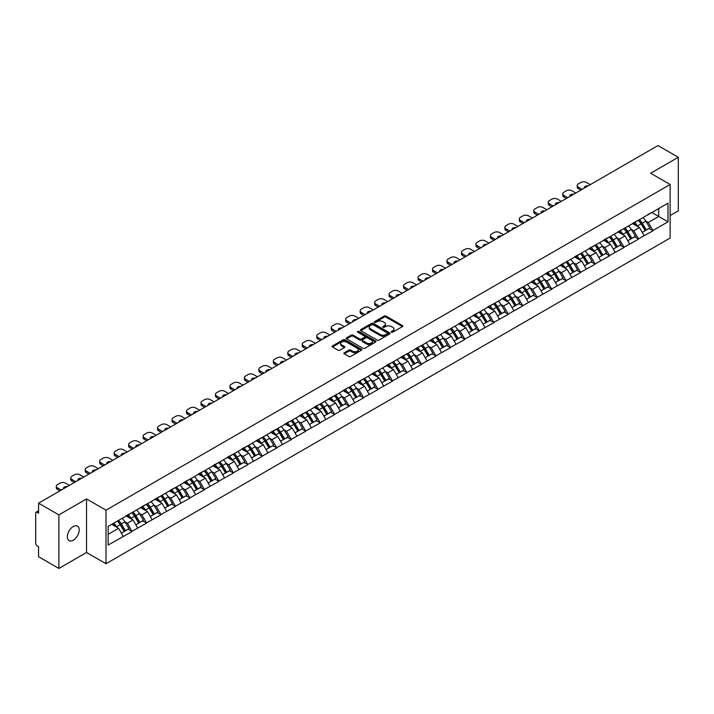 <?xml version="1.0" encoding="UTF-8"?>
<svg xmlns="http://www.w3.org/2000/svg" width="714" height="714" viewBox="0 0 714 714"><rect width="100%" height="100%" fill="white"/><g stroke="black" fill="none" stroke-linecap="round" stroke-linejoin="round"><path stroke-width="1.07" d="M391.486 332.171A0.901 0.518 0 0 0 392.762 332.171L402.428 326.584A1.285 0.741 0 0 0 402.812 326.057A1.285 0.741 0 0 0 402.428 325.53L386.042 316.07A1.285 0.741 0 0 0 384.221 316.07L374.547 321.657A0.901 0.518 0 0 0 375.823 322.389L377.072 321.666A4.123 2.383 0 0 1 382.9 321.666L384.266 322.46A4.123 2.383 0 0 1 385.48 324.138A4.123 2.383 0 0 1 384.266 325.816L383.016 326.539A0.901 0.518 0 0 0 384.293 327.28L385.542 326.557A4.123 2.383 0 0 1 391.37 326.557L392.736 327.342A4.123 2.383 0 0 1 393.941 329.029A4.123 2.383 0 0 1 392.736 330.707L391.486 331.43A0.901 0.518 0 0 0 391.486 332.171L391.486 331.43M73.265 526.513A8.398 4.846 -60 0 1 77.46 526.102A8.398 4.846 -60 0 1 78.754 532.831A8.398 4.846 -60 0 1 73.265 540.221A8.398 4.846 -60 0 1 69.071 540.641A8.398 4.846 -60 0 1 67.785 533.911A8.398 4.846 -60 0 1 73.265 526.513M344.255 352.761A1.285 0.741 0 0 0 343.88 353.287A1.285 0.741 0 0 0 344.255 353.814L348.851 356.464A1.285 0.741 0 0 0 350.672 356.464L361.418 350.262A1.285 0.741 0 0 0 361.793 349.735A1.285 0.741 0 0 0 361.418 349.208L345.032 339.748A1.285 0.741 0 0 0 343.211 339.748L332.465 345.951A1.285 0.741 0 0 0 332.09 346.477A1.285 0.741 0 0 0 332.465 347.004L338.017 350.208A1.285 0.741 0 0 0 339.837 350.208L344.434 347.557A1.285 0.741 0 0 0 344.817 347.031A1.285 0.741 0 0 0 344.434 346.504L341.685 344.916A3.445 1.99 0 0 1 340.676 343.505A3.445 1.99 0 0 1 342.8 341.667A3.445 1.99 0 0 1 346.558 342.104L357.339 348.334A3.445 1.99 0 0 1 358.348 349.735A3.445 1.99 0 0 1 356.224 351.574A3.445 1.99 0 0 1 352.475 351.145L350.672 350.101A1.285 0.741 0 0 0 348.851 350.101L344.255 352.761L344.255 353.814M86.528 498.934L58.887 514.892L38.574 503.165L657.987 145.549L678.3 157.285L650.659 173.243L670.134 184.489L106.011 510.18L86.528 498.934L86.528 552.484L106.011 563.73L106.011 510.18M377.171 340.114A1.285 0.741 0 0 0 378.991 340.114L389.728 333.911A1.285 0.741 0 0 0 390.112 333.393A1.285 0.741 0 0 0 389.728 332.867L373.342 323.406A1.285 0.741 0 0 0 371.521 323.406L360.775 329.609A1.285 0.741 0 0 0 360.4 330.127A1.285 0.741 0 0 0 360.775 330.653L377.171 340.114M358 332.358A0.901 0.518 0 0 1 358.91 332.492L375.555 342.095L364.827 348.289A1.285 0.741 0 0 1 363.007 348.289L346.62 338.829L346.62 337.776A1.285 0.741 0 0 0 346.245 338.302A1.285 0.741 0 0 0 346.62 338.829M346.62 337.776L351.217 335.125A1.285 0.741 0 0 1 353.037 335.125L359.686 338.963A1.285 0.741 0 0 0 361.507 338.963L364.559 337.204A1.285 0.741 0 0 0 364.934 336.678A1.285 0.741 0 0 0 364.559 336.151L357.643 332.153A0.901 0.518 0 0 1 358.91 331.421L375.573 341.033A1.285 0.741 0 0 1 375.948 341.56A1.285 0.741 0 0 1 375.573 342.086L375.573 341.033M106.011 563.73L670.134 238.039L670.134 184.489M117.391 521.068A8.791 5.078 -120 0 1 120.398 524.585L124.495 531.35L128.065 529.288L132.028 531.573L127.387 523.219L124.816 521.738M132.028 531.573L108.144 545.041L108.144 526.405L668.001 203.178L668.001 221.813L652.935 230.515L648.294 222.482L645.724 221.001M638.298 220.331A8.791 5.078 -120 0 1 641.306 223.848L645.402 230.604L648.972 228.542L652.935 230.515M652.935 230.836L638.459 238.869L633.827 230.836L631.256 229.355M623.822 228.685A8.791 5.078 -120 0 1 626.83 232.202L630.926 238.958L634.496 236.896L638.459 238.869M638.459 239.19L623.991 247.222L619.35 239.19L616.789 237.708M609.354 237.039A8.791 5.078 -120 0 1 612.362 240.556L616.459 247.312L620.029 245.25L623.991 247.222M623.991 247.544L609.524 255.576L604.883 247.544L602.313 246.062M594.887 245.393A8.791 5.078 -120 0 1 597.895 248.909L601.991 255.674L605.561 253.604L609.524 255.576M609.524 255.898L595.057 263.93L590.416 255.898L587.845 254.416M580.42 253.747A8.791 5.078 -120 0 1 583.427 257.263L587.524 264.028L591.094 261.967L595.057 263.93M595.057 264.251L580.58 272.284L575.948 264.251L573.378 262.77M565.943 262.1A8.791 5.078 -120 0 1 568.951 265.617L573.047 272.382L576.617 270.32L580.58 272.284M580.58 272.605L566.113 280.638L561.481 272.605L558.91 271.124M551.476 270.454A8.791 5.078 -120 0 1 554.483 273.971L558.58 280.736L562.15 278.674L566.113 280.638M566.113 280.959L551.645 288.991L547.004 280.959L544.434 279.477M537.008 278.808A8.791 5.078 -120 0 1 540.016 282.325L544.113 289.09L547.683 287.028L551.645 288.991M551.645 289.313L537.178 297.345L532.537 289.313L529.966 287.831M522.541 287.162A8.791 5.078 -120 0 1 525.549 290.678L529.645 297.443L533.215 295.382L537.178 297.345M537.178 297.667L522.702 305.699L518.069 297.667L515.499 296.185M508.065 295.516A8.791 5.078 -120 0 1 511.072 299.032L515.169 305.797L518.739 303.736L522.702 305.699M522.702 306.02L508.234 314.053L503.602 306.02L501.032 304.539M493.597 303.869A8.791 5.078 -120 0 1 496.605 307.386L500.701 314.151L504.271 312.089L508.234 314.053M508.234 314.374L493.767 322.407L489.126 314.374L486.555 312.893M479.13 312.223A8.791 5.078 -120 0 1 482.137 315.74L486.234 322.505L489.804 320.443L493.767 322.407M493.767 322.728L479.299 330.76L474.658 322.728L472.088 321.246M464.662 320.577A8.791 5.078 -120 0 1 467.67 324.094L471.767 330.859L475.337 328.797L479.299 330.76M479.299 331.082L464.823 339.114L460.191 331.082L457.62 329.6M450.186 328.931A8.791 5.078 -120 0 1 453.194 332.447L457.29 339.212L460.86 337.151L464.823 339.114M464.823 339.436L450.356 347.468L445.723 339.436L443.153 337.954M435.718 337.285A8.791 5.078 -120 0 1 438.726 340.801L442.823 347.566L446.393 345.505L450.356 347.468M450.356 347.789L435.888 355.822L431.247 347.789L428.677 346.308M421.251 345.638A8.791 5.078 -120 0 1 424.259 349.155L428.355 355.92L431.925 353.858L435.888 355.822M435.888 356.143L421.421 364.176L416.78 356.143L414.209 354.662M406.784 353.992A8.791 5.078 -120 0 1 409.791 357.509L413.888 364.274L417.458 362.212L421.421 364.176M421.421 364.497L406.944 372.529L402.312 364.497L399.742 363.015M392.307 362.346A8.791 5.078 -120 0 1 395.315 365.863L399.412 372.628L402.991 370.566L406.944 372.529M406.944 372.851L392.477 380.883L387.845 372.851L385.274 371.369M377.84 370.7A8.791 5.078 -120 0 1 380.848 374.216L384.944 380.981L388.514 378.92L392.477 380.883M392.477 381.205L378.009 389.237L373.368 381.205L370.798 379.723M363.372 379.054A8.791 5.078 -120 0 1 366.38 382.57L370.477 389.335L374.047 387.274L378.009 389.237M378.009 389.558L363.542 397.591L358.901 389.558L356.331 388.077M348.905 387.407A8.791 5.078 -120 0 1 351.913 390.924L356.009 397.689L359.579 395.627L363.542 397.591M363.542 397.912L349.066 405.945L344.434 397.912L341.863 396.431M334.429 395.761A8.791 5.078 -120 0 1 337.436 399.278L341.533 406.043L345.112 403.981L349.066 405.945M349.066 406.266L334.598 414.298L329.966 406.266L327.396 404.784M319.961 404.115A8.791 5.078 -120 0 1 322.969 407.632L327.066 414.397L330.636 412.335L334.598 414.298M334.598 414.62L320.131 422.652L315.49 414.62L312.919 413.138M305.494 412.469A8.791 5.078 -120 0 1 308.502 415.985L312.598 422.75L316.168 420.689L320.131 422.652M320.131 422.974L305.663 431.006L301.022 422.974L298.452 421.492M291.026 420.823A8.791 5.078 -120 0 1 294.034 424.339L298.131 431.104L301.701 429.043L305.663 431.006M305.663 431.327L291.187 439.36L286.555 431.327L283.985 429.846M276.55 429.176A8.791 5.078 -120 0 1 279.558 432.693L283.654 439.458L287.233 437.396L291.187 439.36M291.187 439.681L276.72 447.714L272.088 439.681L269.517 438.2M262.083 437.53A8.791 5.078 -120 0 1 265.09 441.047L269.187 447.812L272.757 445.75L276.72 447.714M276.72 448.035L262.252 456.067L257.611 448.035L255.041 446.553M247.615 445.884A8.791 5.078 -120 0 1 250.623 449.401L254.719 456.166L258.289 454.104L262.252 456.067M262.252 456.389L247.785 464.421L243.144 456.389L240.573 454.907M233.148 454.238A8.791 5.078 -120 0 1 236.156 457.754L240.252 464.519L243.822 462.458L247.785 464.421M247.785 464.743L233.308 472.775L228.676 464.743L226.106 463.261M218.671 462.592A8.791 5.078 -120 0 1 221.679 466.108L225.776 472.873L229.355 470.812L233.308 472.775M233.308 473.096L218.841 481.129L214.209 473.096L211.639 471.615M204.204 470.945A8.791 5.078 -120 0 1 207.212 474.462L211.308 481.227L214.878 479.165L218.841 481.129M218.841 481.45L204.374 489.483L199.733 481.45L197.162 479.969M189.737 479.299A8.791 5.078 -120 0 1 192.744 482.816L196.841 489.581L200.411 487.519L204.374 489.483M204.374 489.804L189.906 497.836L185.265 489.804L182.695 488.322M175.269 487.653A8.791 5.078 -120 0 1 178.277 491.17L182.373 497.935L185.943 495.873L189.906 497.836M189.906 498.158L175.43 506.19L170.798 498.158L168.227 496.676M160.793 496.007A8.791 5.078 -120 0 1 163.801 499.523L167.897 506.288L171.476 504.227L175.43 506.19M175.43 506.512L160.962 514.544L156.33 506.512L153.76 505.03M146.325 504.361A8.791 5.078 -120 0 1 149.333 507.877L153.43 514.642L157 512.581L160.962 514.544M160.962 514.865L146.495 522.898L141.854 514.865L139.284 513.384M131.858 512.714A8.791 5.078 -120 0 1 134.866 516.231L138.962 522.996L142.532 520.934L146.495 522.898M146.495 523.219L132.028 531.252M127.11 515.133L132.028 512.616M127.387 523.219L133.045 519.953L125.905 515.829M137.686 527.985L133.045 519.953M141.577 506.779L146.495 504.262M141.854 514.865L147.512 511.599L140.372 507.476M152.153 519.631L147.512 511.599M156.045 498.426L160.962 495.909M156.33 506.512L161.989 503.245L154.84 499.122M166.621 511.278L161.989 503.245M170.521 490.072L175.43 487.555M170.798 498.158L176.456 494.891L169.316 490.768M181.088 502.924L176.456 494.891M184.988 481.718L189.906 479.201M185.265 489.804L190.924 486.537L183.784 482.414M195.565 494.57L190.924 486.537M199.456 473.364L204.374 470.847M199.733 481.45L205.391 478.184L198.251 474.06M210.032 486.216L205.391 478.184M213.923 465.01L218.841 462.494M214.209 473.096L219.867 469.83L212.718 465.706M224.499 477.862L219.867 469.83M228.4 456.657L233.308 454.14M228.676 464.743L234.335 461.476L227.195 457.353M238.967 469.509L234.335 461.476M242.867 448.303L247.785 445.786M243.144 456.389L248.802 453.122L241.662 448.999M253.443 461.155L248.802 453.122M257.335 439.949L262.252 437.432M257.611 448.035L263.27 444.768L256.13 440.645M267.911 452.801L263.27 444.768M271.802 431.595L276.72 429.078M272.088 439.681L277.746 436.415L270.597 432.291M282.378 444.447L277.746 436.415M286.278 423.241L291.187 420.724M286.555 431.327L292.213 428.061L285.073 423.938M296.846 436.093L292.213 428.061M300.746 414.888L305.663 412.371M301.022 422.974L306.681 419.707L299.541 415.584M311.322 427.74L306.681 419.707M315.213 406.534L320.131 404.017M315.49 414.62L321.148 411.353L314.008 407.23M325.789 419.386L321.148 411.353M329.681 398.18L334.598 395.663M329.966 406.266L335.625 402.999L328.476 398.876M340.257 411.032L335.625 402.999M344.157 389.826L349.066 387.309M344.434 397.912L350.092 394.646L342.952 390.522M354.724 402.678L350.092 394.646M358.624 381.472L363.542 378.956M358.901 389.558L364.559 386.292L357.419 382.168M369.2 394.324L364.559 386.292M373.092 373.119L378.009 370.602M373.368 381.205L379.027 377.938L371.887 373.815M383.668 385.971L379.027 377.938M387.559 364.765L392.477 362.248M387.845 372.851L393.494 369.584L386.354 365.461M398.135 377.617L393.494 369.584M402.036 356.411L406.944 353.894M402.312 364.497L407.971 361.23L400.822 357.107M412.603 369.263L407.971 361.23M416.503 348.057L421.421 345.54M416.78 356.143L422.438 352.877L415.298 348.753M427.079 360.909L422.438 352.877M430.97 339.703L435.888 337.186M431.247 347.789L436.906 344.523L429.766 340.399M441.547 352.555L436.906 344.523M445.438 331.35L450.356 328.833M445.723 339.436L451.373 336.169L444.233 332.046M456.014 344.202L451.373 336.169M459.914 322.996L464.823 320.479M460.191 331.082L465.849 327.815L458.7 323.692M470.481 335.848L465.849 327.815M474.382 314.642L479.299 312.125M474.658 322.728L480.317 319.461L473.177 315.338M484.958 327.494L480.317 319.461M488.849 306.288L493.767 303.771M489.126 314.374L494.784 311.108L487.644 306.984M499.425 319.14L494.784 311.108M503.316 297.934L508.234 295.417M503.602 306.02L509.252 302.754L502.112 298.63M513.893 310.786L509.252 302.754M517.793 289.581L522.702 287.064M518.069 297.667L523.728 294.4L516.579 290.277M528.36 302.433L523.728 294.4M532.26 281.227L537.178 278.71M532.537 289.313L538.195 286.046L531.055 281.923M542.836 294.079L538.195 286.046M546.728 272.873L551.645 270.356M547.004 280.959L552.663 277.692L545.523 273.569M557.304 285.725L552.663 277.692M561.195 264.519L566.113 262.002M561.481 272.605L567.13 269.339L559.99 265.215M571.771 277.371L567.13 269.339M575.671 256.165L580.58 253.648M575.948 264.251L581.607 260.985L574.458 256.861M586.239 269.017L581.607 260.985M590.139 247.812L595.057 245.295M590.416 255.898L596.074 252.631L588.934 248.508M600.715 260.664L596.074 252.631M604.606 239.458L609.524 236.941M604.883 247.544L610.541 244.277L603.401 240.154M615.182 252.31L610.541 244.277M619.074 231.104L623.991 228.587M619.35 239.19L625.009 235.923L617.869 231.8M629.65 243.956L625.009 235.923M633.55 222.75L638.459 220.233M633.827 230.836L639.485 227.57L632.336 223.446M644.117 235.602L639.485 227.57M648.017 214.396L652.935 211.88M648.294 222.482L658.727 216.458L658.727 208.533L668.001 203.178M651.864 212.495L668.001 221.813M670.134 215.548L678.3 210.835L678.3 157.285M58.887 514.892L58.887 568.451L38.574 556.715L38.574 546.701L37.092 545.844A1.964 1.133 -120 0 1 35.7 543.434L35.7 513.125A1.964 1.133 -120 0 1 36.111 512.224A1.964 1.133 -120 0 1 37.092 512.322L38.574 513.179L38.574 503.165M58.887 568.451L86.528 552.484M108.144 534.331L118.578 528.306L111.714 524.344M123.21 536.339L118.578 528.306M641.101 224L641.556 224.267M626.633 232.353L627.088 232.621M612.157 240.707L612.621 240.975M597.689 249.061L598.154 249.329M583.222 257.415L583.677 257.683M568.755 265.769L569.21 266.036M554.278 274.122L554.742 274.39M539.811 282.476L540.275 282.744M525.343 290.83L525.799 291.098M510.876 299.184L511.331 299.452M496.4 307.538L496.864 307.805M481.932 315.9L482.396 316.159M467.465 324.254L467.92 324.513M452.997 332.608L453.452 332.867M438.521 340.962L438.985 341.221M424.054 349.316L424.518 349.574M409.586 357.669L410.041 357.928M395.119 366.023L395.574 366.282M380.642 374.377L381.106 374.636M366.175 382.731L366.639 382.99M351.707 391.085L352.163 391.343M337.24 399.438L337.695 399.697M322.764 407.792L323.228 408.051M308.296 416.146L308.76 416.405M293.829 424.5L294.284 424.759M279.361 432.854L279.817 433.112M264.885 441.207L265.349 441.475M250.418 449.561L250.882 449.829M235.95 457.915L236.405 458.183M221.483 466.269L221.938 466.537M207.006 474.623L207.471 474.89M192.539 482.976L193.003 483.244M178.072 491.33L178.527 491.598M163.604 499.684L164.059 499.952M149.128 508.038L149.592 508.306M134.66 516.392L135.125 516.659M120.193 524.745L120.648 525.013M391.843 332.296L392.736 331.778A4.123 2.383 0 0 0 393.941 330.1L393.941 329.029M385.48 324.138L385.48 325.209A4.123 2.383 0 0 1 384.266 326.887L383.373 327.405M402.419 326.593L386.042 317.141A1.285 0.741 0 0 0 384.221 317.141L374.912 322.514M389.728 332.867L389.728 333.911L373.342 324.477A1.285 0.741 0 0 0 371.521 324.477L360.793 330.662L360.775 329.609M387.452 333.759A0.901 0.518 0 0 0 387.452 333.019L373.074 324.718A0.901 0.518 0 0 0 371.798 324.718L370.477 325.477A4.123 2.383 0 0 0 369.272 327.164A4.123 2.383 0 0 0 370.477 328.842L380.312 334.518A4.123 2.383 0 0 0 386.131 334.518L387.452 333.759L387.452 334.83A0.901 0.518 0 0 0 387.72 334.464L387.72 333.393M369.272 327.164L369.272 328.235A4.123 2.383 0 0 0 370.477 329.913L370.477 328.842M387.452 334.83L386.131 335.589A4.123 2.383 0 0 1 380.312 335.589L370.477 329.913M346.638 338.838L351.217 336.196L351.217 335.125M364.934 336.678L364.934 337.749A1.285 0.741 0 0 1 364.559 338.275L361.507 340.034A1.285 0.741 0 0 1 359.686 340.034L353.037 336.196A1.285 0.741 0 0 0 351.217 336.196M366.585 342.943A3.445 1.99 0 0 0 370.334 343.372A3.445 1.99 0 0 0 372.467 341.533A3.445 1.99 0 0 0 371.458 340.132L367.656 337.936A1.285 0.741 0 0 0 365.836 337.936L362.783 339.694A1.285 0.741 0 0 0 362.409 340.221A1.285 0.741 0 0 0 362.783 340.748L366.585 342.943L366.585 344.014A3.445 1.99 0 0 0 370.334 344.443A3.445 1.99 0 0 0 372.467 342.604L372.467 341.533M362.409 340.221L362.409 341.292A1.285 0.741 0 0 0 362.783 341.819L362.783 340.748M366.585 344.014L362.783 341.819M358.348 349.735L358.348 350.806A3.445 1.99 0 0 1 356.224 352.645A3.445 1.99 0 0 1 352.475 352.216L350.672 351.172A1.285 0.741 0 0 0 348.851 351.172L344.273 353.823M340.676 343.505L340.676 344.576A3.445 1.99 0 0 0 341.685 345.987L341.685 344.916M344.416 347.566L341.685 345.987M361.418 349.208L361.418 350.262L345.032 340.819A1.285 0.741 0 0 0 343.211 340.819L332.483 347.013M590.273 184.649L586.426 182.427A3.936 2.276 0 0 0 580.866 182.427L578.358 183.873A3.936 2.276 0 0 0 577.207 185.479A3.936 2.276 0 0 0 578.358 187.086L578.358 188.692L580.812 190.111M578.358 188.692A3.936 2.276 180 0 1 577.207 187.086L577.207 185.479M578.358 187.086L582.205 189.308M584.364 188.059A3.079 1.776 180 0 1 584.275 187.621A3.079 1.776 180 0 1 588.113 185.89M643.002 217.609A10.755 6.212 60 0 1 645.822 221.153L642.252 223.214A10.755 6.212 -120 0 0 639.432 219.671M642.252 223.214L646.349 229.979L649.918 227.918L645.822 221.153M645.402 230.604L646.349 229.979M648.972 228.542L649.918 227.918M633.282 222.902A8.791 5.078 60 0 1 635.71 225.383M634.657 222.429A10.755 6.212 60 0 1 637.477 225.972L637.879 226.641M642.279 232.407L645.144 230.676L641.047 223.91A10.755 6.212 -120 0 0 638.227 220.367M645.144 230.676L642.243 232.345M575.805 193.003L571.959 190.781A3.936 2.276 0 0 0 566.389 190.781L563.89 192.227A3.936 2.276 0 0 0 562.739 193.833A3.936 2.276 0 0 0 563.89 195.44L563.89 197.046L566.345 198.465M563.89 197.046A3.936 2.276 180 0 1 562.739 195.44L562.739 193.833M563.89 195.44L567.737 197.662M569.897 196.412A3.079 1.776 180 0 1 569.799 195.975A3.079 1.776 180 0 1 573.645 194.244M628.534 225.963A10.755 6.212 60 0 1 631.354 229.506L627.784 231.568A10.755 6.212 -120 0 0 624.964 228.025M627.784 231.568L631.872 238.333L635.451 236.272L631.354 229.506M630.926 238.958L631.872 238.333M634.496 236.896L635.451 236.272M618.815 231.256A8.791 5.078 60 0 1 621.234 233.737M620.189 230.783A10.755 6.212 60 0 1 623.001 234.326L623.411 234.995M627.811 240.761L630.667 239.029L626.571 232.264A10.755 6.212 -120 0 0 623.759 228.721M630.667 239.029L627.776 240.698M561.338 201.357L557.491 199.135A3.936 2.276 0 0 0 551.922 199.135L549.414 200.58A3.936 2.276 0 0 0 548.263 202.187A3.936 2.276 0 0 0 549.414 203.793L549.414 205.4L551.877 206.819M549.414 205.4A3.936 2.276 180 0 1 548.263 203.793L548.263 202.187M549.414 203.793L553.27 206.016M555.43 204.766A3.079 1.776 180 0 1 555.331 204.329A3.079 1.776 180 0 1 559.178 202.597M614.067 234.317A10.755 6.212 60 0 1 616.878 237.86L613.308 239.922A10.755 6.212 -120 0 0 610.488 236.379M613.308 239.922L617.405 246.687L620.975 244.625L616.878 237.86M616.459 247.312L617.405 246.687M620.029 245.25L620.975 244.625M604.339 239.609A8.791 5.078 60 0 1 606.766 242.091M605.713 239.136A10.755 6.212 60 0 1 608.533 242.68L608.935 243.349M613.335 249.115L616.2 247.383L612.103 240.618A10.755 6.212 -120 0 0 609.283 237.075M616.2 247.383L613.299 249.052M546.87 209.711L543.015 207.488A3.936 2.276 0 0 0 537.455 207.488L534.947 208.934A3.936 2.276 0 0 0 533.795 210.541A3.936 2.276 0 0 0 534.947 212.147L534.947 213.754L537.41 215.173M534.947 213.754A3.936 2.276 180 0 1 533.795 212.147L533.795 210.541M534.947 212.147L538.793 214.37M540.962 213.12A3.079 1.776 180 0 1 540.864 212.683A3.079 1.776 180 0 1 544.711 210.951M599.59 242.671A10.755 6.212 60 0 1 602.411 246.214L598.841 248.276A10.755 6.212 -120 0 0 596.02 244.732M598.841 248.276L602.937 255.041L606.507 252.979L602.411 246.214M601.991 255.674L602.937 255.041M605.561 253.604L606.507 252.979M589.871 247.963A8.791 5.078 60 0 1 592.299 250.444M591.246 247.49A10.755 6.212 60 0 1 594.066 251.033L594.467 251.703M598.867 257.468L601.732 255.737L597.636 248.972A10.755 6.212 -120 0 0 594.816 245.429M601.732 255.737L598.832 257.406M532.394 218.065L528.547 215.842A3.936 2.276 0 0 0 522.987 215.842L520.479 217.288A3.936 2.276 0 0 0 519.328 218.895A3.936 2.276 0 0 0 520.479 220.501L520.479 222.108L522.934 223.527M520.479 222.108A3.936 2.276 180 0 1 519.328 220.501L519.328 218.895M520.479 220.501L524.326 222.723M526.486 221.474A3.079 1.776 180 0 1 526.396 221.037A3.079 1.776 180 0 1 530.234 219.305M585.123 251.025A10.755 6.212 60 0 1 587.943 254.568L584.373 256.629A10.755 6.212 -120 0 0 581.553 253.086M584.373 256.629L588.47 263.395L592.04 261.333L587.943 254.568M587.524 264.028L588.47 263.395M591.094 261.967L592.04 261.333M575.404 256.317A8.791 5.078 60 0 1 577.831 258.798M576.778 255.844A10.755 6.212 60 0 1 579.598 259.387L580 260.057M584.4 265.822L587.265 264.091L583.168 257.326A10.755 6.212 -120 0 0 580.348 253.782M587.265 264.091L584.364 265.76M517.927 226.418L514.08 224.196A3.936 2.276 0 0 0 508.511 224.196L506.012 225.642A3.936 2.276 0 0 0 504.86 227.248A3.936 2.276 0 0 0 506.012 228.855L506.012 230.461L508.466 231.88M506.012 230.461A3.936 2.276 180 0 1 504.86 228.855L504.86 227.248M506.012 228.855L509.858 231.077M512.018 229.828A3.079 1.776 180 0 1 511.92 229.39A3.079 1.776 180 0 1 515.767 227.659M570.656 259.378A10.755 6.212 60 0 1 573.476 262.922L569.906 264.983A10.755 6.212 -120 0 0 567.086 261.44M569.906 264.983L574.002 271.748L577.572 269.687L573.476 262.922M573.047 272.382L574.002 271.748M576.617 270.32L577.572 269.687M560.936 264.671A8.791 5.078 60 0 1 563.355 267.161M562.311 264.198A10.755 6.212 60 0 1 565.122 267.741L565.533 268.41M569.933 274.176L572.789 272.445L568.692 265.679A10.755 6.212 -120 0 0 565.881 262.136M572.789 272.445L569.897 274.114M503.459 234.772L499.613 232.55A3.936 2.276 0 0 0 494.043 232.55L491.535 233.996A3.936 2.276 0 0 0 490.384 235.602A3.936 2.276 0 0 0 491.535 237.209L491.535 238.815L493.999 240.234M491.535 238.815A3.936 2.276 180 0 1 490.384 237.209L490.384 235.602M491.535 237.209L495.391 239.431M497.551 238.181A3.079 1.776 180 0 1 497.453 237.744A3.079 1.776 180 0 1 501.299 236.013M556.188 267.732A10.755 6.212 60 0 1 559 271.275L555.43 273.337A10.755 6.212 -120 0 0 552.609 269.794M555.43 273.337L559.526 280.102L563.096 278.041L559 271.275M558.58 280.736L559.526 280.102M562.15 278.674L563.096 278.041M546.46 273.025A8.791 5.078 60 0 1 548.887 275.515M547.834 272.552A10.755 6.212 60 0 1 550.655 276.095L551.056 276.764M555.456 282.53L558.321 280.798L554.225 274.033A10.755 6.212 -120 0 0 551.404 270.49M558.321 280.798L555.421 282.467M488.992 243.126L485.136 240.904A3.936 2.276 0 0 0 479.576 240.904L477.068 242.349A3.936 2.276 0 0 0 475.917 243.956A3.936 2.276 0 0 0 477.068 245.562L477.068 247.169L479.531 248.588M477.068 247.169A3.936 2.276 180 0 1 475.917 245.562L475.917 243.956M477.068 245.562L480.915 247.785M483.083 246.535A3.079 1.776 180 0 1 482.985 246.098A3.079 1.776 180 0 1 486.832 244.375M541.712 276.086A10.755 6.212 60 0 1 544.532 279.629L540.962 281.691A10.755 6.212 -120 0 0 538.142 278.148M540.962 281.691L545.059 288.456L548.629 286.394L544.532 279.629M544.113 289.09L545.059 288.456M547.683 287.028L548.629 286.394M531.992 281.378A8.791 5.078 60 0 1 534.42 283.869M533.367 280.905A10.755 6.212 60 0 1 536.187 284.449L536.589 285.118M540.989 290.884L543.854 289.152L539.757 282.387A10.755 6.212 -120 0 0 536.937 278.844M543.854 289.152L540.953 290.83M474.515 251.48L470.669 249.257A3.936 2.276 0 0 0 465.109 249.257L462.601 250.703A3.936 2.276 0 0 0 461.449 252.31A3.936 2.276 0 0 0 462.601 253.916L462.601 255.523L465.055 256.942M462.601 255.523A3.936 2.276 180 0 1 461.449 253.916L461.449 252.31M462.601 253.916L466.447 256.139M468.607 254.889A3.079 1.776 180 0 1 468.518 254.452A3.079 1.776 180 0 1 472.356 252.729M527.244 284.44A10.755 6.212 60 0 1 530.065 287.983L526.495 290.045A10.755 6.212 -120 0 0 523.674 286.501M526.495 290.045L530.591 296.81L534.161 294.748L530.065 287.983M529.645 297.443L530.591 296.81M533.215 295.382L534.161 294.748M517.525 289.732A8.791 5.078 60 0 1 519.953 292.222M518.899 289.259A10.755 6.212 60 0 1 521.72 292.802L522.121 293.472M526.521 299.237L529.386 297.506L525.29 290.741A10.755 6.212 -120 0 0 522.469 287.198M529.386 297.506L526.486 299.184M460.048 259.834L456.201 257.611A3.936 2.276 0 0 0 450.632 257.611L448.133 259.057A3.936 2.276 0 0 0 446.982 260.664A3.936 2.276 0 0 0 448.133 262.27L448.133 263.877L450.588 265.296M448.133 263.877A3.936 2.276 180 0 1 446.982 262.27L446.982 260.664M448.133 262.27L451.98 264.492M454.14 263.243A3.079 1.776 180 0 1 454.042 262.806A3.079 1.776 180 0 1 457.888 261.083M512.777 292.794A10.755 6.212 60 0 1 515.597 296.337L512.027 298.398A10.755 6.212 -120 0 0 509.207 294.855M512.027 298.398L516.124 305.164L519.694 303.102L515.597 296.337M515.169 305.797L516.124 305.164M518.739 303.736L519.694 303.102M503.058 298.086A8.791 5.078 60 0 1 505.476 300.576M504.432 297.613A10.755 6.212 60 0 1 507.243 301.156L507.654 301.826M512.054 307.591L514.91 305.86L510.813 299.095A10.755 6.212 -120 0 0 508.002 295.551M514.91 305.86L512.018 307.538M445.581 268.187L441.734 265.965A3.936 2.276 0 0 0 436.165 265.965L433.657 267.411A3.936 2.276 0 0 0 432.505 269.017A3.936 2.276 0 0 0 433.657 270.624L433.657 272.23L436.12 273.649M433.657 272.23A3.936 2.276 180 0 1 432.505 270.624L432.505 269.017M433.657 270.624L437.512 272.846M439.672 271.597A3.079 1.776 180 0 1 439.574 271.159A3.079 1.776 180 0 1 443.421 269.437M498.31 301.147A10.755 6.212 60 0 1 501.121 304.691L497.551 306.752A10.755 6.212 -120 0 0 494.731 303.209M497.551 306.752L501.647 313.517L505.217 311.456L501.121 304.691M500.701 314.151L501.647 313.517M504.271 312.089L505.217 311.456M488.581 306.44A8.791 5.078 60 0 1 491.009 308.93M489.956 305.967A10.755 6.212 60 0 1 492.776 309.51L493.178 310.179M497.578 315.945L500.443 314.214L496.346 307.448A10.755 6.212 -120 0 0 493.526 303.905M500.443 314.214L497.542 315.891M431.113 276.541L427.258 274.319A3.936 2.276 0 0 0 421.697 274.319L419.189 275.765A3.936 2.276 0 0 0 418.038 277.371A3.936 2.276 0 0 0 419.189 278.978L419.189 280.584L421.653 282.003M419.189 280.584A3.936 2.276 180 0 1 418.038 278.978L418.038 277.371M419.189 278.978L423.045 281.2M425.205 279.95A3.079 1.776 180 0 1 425.107 279.513A3.079 1.776 180 0 1 428.953 277.791M483.833 309.501A10.755 6.212 60 0 1 486.653 313.044L483.083 315.106A10.755 6.212 -120 0 0 480.263 311.563M483.083 315.106L487.18 321.871L490.75 319.81L486.653 313.044M486.234 322.505L487.18 321.871M489.804 320.443L490.75 319.81M474.114 314.794A8.791 5.078 60 0 1 476.541 317.284M475.488 314.321A10.755 6.212 60 0 1 478.309 317.864L478.71 318.533M483.11 324.308L485.975 322.567L481.879 315.802A10.755 6.212 -120 0 0 479.058 312.259M485.975 322.567L483.075 324.245M416.637 284.895L412.79 282.673A3.936 2.276 0 0 0 407.23 282.673L404.722 284.118A3.936 2.276 0 0 0 403.571 285.725A3.936 2.276 0 0 0 404.722 287.331L404.722 288.938L407.176 290.357M404.722 288.938A3.936 2.276 180 0 1 403.571 287.331L403.571 285.725M404.722 287.331L408.569 289.554M410.728 288.304A3.079 1.776 180 0 1 410.639 287.867A3.079 1.776 180 0 1 414.477 286.144M469.366 317.855A10.755 6.212 60 0 1 472.186 321.398L468.616 323.46A10.755 6.212 -120 0 0 465.796 319.917M468.616 323.46L472.713 330.225L476.283 328.163L472.186 321.398M471.767 330.859L472.713 330.225M475.337 328.797L476.283 328.163M459.646 323.147A8.791 5.078 60 0 1 462.074 325.638M461.021 322.674A10.755 6.212 60 0 1 463.841 326.218L464.243 326.887M468.643 332.662L471.508 330.921L467.411 324.156A10.755 6.212 -120 0 0 464.591 320.613M471.508 330.921L468.607 332.599M402.169 293.249L398.323 291.026A3.936 2.276 0 0 0 392.754 291.026L390.255 292.472A3.936 2.276 0 0 0 389.103 294.079A3.936 2.276 0 0 0 390.255 295.685L390.255 297.292L392.709 298.711M390.255 297.292A3.936 2.276 180 0 1 389.103 295.685L389.103 294.079M390.255 295.685L394.101 297.908M396.261 296.658A3.079 1.776 180 0 1 396.163 296.221A3.079 1.776 180 0 1 400.01 294.498M454.898 326.209A10.755 6.212 60 0 1 457.719 329.752L454.149 331.814A10.755 6.212 -120 0 0 451.328 328.27M454.149 331.814L458.245 338.579L461.815 336.517L457.719 329.752M457.29 339.212L458.245 338.579M460.86 337.151L461.815 336.517M445.179 331.501A8.791 5.078 60 0 1 447.598 333.991M446.553 331.028A10.755 6.212 60 0 1 449.365 334.571L449.775 335.241M454.175 341.015L457.031 339.275L452.935 332.51A10.755 6.212 -120 0 0 450.123 328.967M457.031 339.275L454.14 340.953M387.702 301.603L383.855 299.38A3.936 2.276 0 0 0 378.286 299.38L375.787 300.826A3.936 2.276 0 0 0 374.627 302.433A3.936 2.276 0 0 0 375.787 304.039L375.787 305.646L378.241 307.065M375.787 305.646A3.936 2.276 180 0 1 374.627 304.039L374.627 302.433M375.787 304.039L379.634 306.261M381.794 305.012A3.079 1.776 180 0 1 381.695 304.575A3.079 1.776 180 0 1 385.542 302.852M440.431 334.563A10.755 6.212 60 0 1 443.242 338.106L439.672 340.167A10.755 6.212 -120 0 0 436.861 336.624M439.672 340.167L443.769 346.933L447.339 344.871L443.242 338.106M442.823 347.566L443.769 346.933M446.393 345.505L447.339 344.871M430.703 339.855A8.791 5.078 60 0 1 433.13 342.345M432.077 339.382A10.755 6.212 60 0 1 434.897 342.925L435.299 343.595M439.699 349.369L442.564 347.629L438.467 340.864A10.755 6.212 -120 0 0 435.647 337.32M442.564 347.629L439.663 349.307M373.235 309.956L369.379 307.734A3.936 2.276 0 0 0 363.819 307.734L361.311 309.18A3.936 2.276 0 0 0 360.159 310.786A3.936 2.276 0 0 0 361.311 312.393L361.311 313.999L363.774 315.418M361.311 313.999A3.936 2.276 180 0 1 360.159 312.393L360.159 310.786M361.311 312.393L365.166 314.615M367.326 313.366A3.079 1.776 180 0 1 367.228 312.928A3.079 1.776 180 0 1 371.075 311.206M425.955 342.916A10.755 6.212 60 0 1 428.775 346.46L425.205 348.521A10.755 6.212 -120 0 0 422.385 344.978M425.205 348.521L429.301 355.286L432.871 353.225L428.775 346.46M428.355 355.92L429.301 355.286M431.925 353.858L432.871 353.225M416.235 348.209A8.791 5.078 60 0 1 418.663 350.699M417.61 347.736A10.755 6.212 60 0 1 420.43 351.279L420.832 351.948M425.232 357.723L428.097 355.983L424 349.217A10.755 6.212 -120 0 0 421.18 345.674M428.097 355.983L425.196 357.66M358.758 318.31L354.912 316.088A3.936 2.276 0 0 0 349.351 316.088L346.843 317.534A3.936 2.276 0 0 0 345.692 319.14A3.936 2.276 0 0 0 346.843 320.747L346.843 322.353L349.298 323.772M346.843 322.353A3.936 2.276 180 0 1 345.692 320.747L345.692 319.14M346.843 320.747L350.69 322.969M352.85 321.719A3.079 1.776 180 0 1 352.761 321.282A3.079 1.776 180 0 1 356.598 319.56M411.487 351.27A10.755 6.212 60 0 1 414.307 354.813L410.737 356.875A10.755 6.212 -120 0 0 407.917 353.332M410.737 356.875L414.834 363.64L418.404 361.579L414.307 354.813M413.888 364.274L414.834 363.64M417.458 362.212L418.404 361.579M401.768 356.563A8.791 5.078 60 0 1 404.195 359.053M403.142 356.09A10.755 6.212 60 0 1 405.963 359.633L406.364 360.302M410.764 366.077L413.629 364.336L409.533 357.571A10.755 6.212 -120 0 0 406.712 354.028M413.629 364.336L410.728 366.014M344.291 326.664L340.444 324.442A3.936 2.276 0 0 0 334.875 324.442L332.376 325.887A3.936 2.276 0 0 0 331.225 327.494A3.936 2.276 0 0 0 332.376 329.1L332.376 330.707L334.83 332.126M332.376 330.707A3.936 2.276 180 0 1 331.225 329.1L331.225 327.494M332.376 329.1L336.223 331.323M338.382 330.073A3.079 1.776 180 0 1 338.284 329.636A3.079 1.776 180 0 1 342.131 327.913M397.02 359.624A10.755 6.212 60 0 1 399.84 363.167L396.27 365.229A10.755 6.212 -120 0 0 393.45 361.686M396.27 365.229L400.367 371.994L403.937 369.932L399.84 363.167M399.412 372.628L400.367 371.994M402.991 370.566L403.937 369.932M387.3 364.916A8.791 5.078 60 0 1 389.719 367.407M388.675 364.443A10.755 6.212 60 0 1 391.486 367.987L391.897 368.656M396.297 374.431L399.153 372.69L395.065 365.925A10.755 6.212 -120 0 0 392.245 362.382M399.153 372.69L396.261 374.368M329.823 335.018L325.977 332.795A3.936 2.276 0 0 0 320.407 332.795L317.909 334.241A3.936 2.276 0 0 0 316.748 335.848A3.936 2.276 0 0 0 317.909 337.454L317.909 339.061L320.363 340.48M317.909 339.061A3.936 2.276 180 0 1 316.748 337.454L316.748 335.848M317.909 337.454L321.755 339.677M323.915 338.427A3.079 1.776 180 0 1 323.817 337.99A3.079 1.776 180 0 1 327.664 336.267M382.552 367.978A10.755 6.212 60 0 1 385.364 371.521L381.794 373.583A10.755 6.212 -120 0 0 378.982 370.039M381.794 373.583L385.89 380.348L389.46 378.286L385.364 371.521M384.944 380.981L385.89 380.348M388.514 378.92L389.46 378.286M372.824 373.27A8.791 5.078 60 0 1 375.252 375.76M374.198 372.797A10.755 6.212 60 0 1 377.019 376.34L377.42 377.01M381.829 382.784L384.685 381.044L380.589 374.279A10.755 6.212 -120 0 0 377.768 370.736M384.685 381.044L381.794 382.722M315.356 343.372L311.5 341.149A3.936 2.276 0 0 0 305.94 341.149L303.432 342.595A3.936 2.276 0 0 0 302.281 344.202A3.936 2.276 0 0 0 303.432 345.808L303.432 347.415L305.895 348.834M303.432 347.415A3.936 2.276 180 0 1 302.281 345.808L302.281 344.202M303.432 345.808L307.288 348.03M309.448 346.781A3.079 1.776 180 0 1 309.349 346.344A3.079 1.776 180 0 1 313.196 344.621M368.076 376.332A10.755 6.212 60 0 1 370.896 379.884L367.326 381.945A10.755 6.212 -120 0 0 364.506 378.393M367.326 381.945L371.423 388.702L374.993 386.64L370.896 379.884M370.477 389.335L371.423 388.702M374.047 387.274L374.993 386.64M358.357 381.624A8.791 5.078 60 0 1 360.784 384.114M359.731 381.151A10.755 6.212 60 0 1 362.551 384.703L362.953 385.364M367.353 391.138L370.218 389.398L366.121 382.642A10.755 6.212 -120 0 0 363.301 379.089M370.218 389.398L367.317 391.076M300.88 351.725L297.033 349.503A3.936 2.276 0 0 0 291.473 349.503L288.965 350.949A3.936 2.276 0 0 0 287.813 352.555A3.936 2.276 0 0 0 288.965 354.162L288.965 355.768L291.419 357.187M288.965 355.768A3.936 2.276 180 0 1 287.813 354.162L287.813 352.555M288.965 354.162L292.811 356.384M294.971 355.135A3.079 1.776 180 0 1 294.882 354.697A3.079 1.776 180 0 1 298.72 352.975M353.608 384.685A10.755 6.212 60 0 1 356.429 388.237L352.859 390.299A10.755 6.212 -120 0 0 350.038 386.747M352.859 390.299L356.955 397.055L360.525 394.994L356.429 388.237M356.009 397.689L356.955 397.055M359.579 395.627L360.525 394.994M343.889 389.978A8.791 5.078 60 0 1 346.317 392.468M345.264 389.505A10.755 6.212 60 0 1 348.084 393.057L348.486 393.717M352.886 399.492L355.75 397.752L351.654 390.995A10.755 6.212 -120 0 0 348.834 387.443M355.75 397.752L352.85 399.429M286.412 360.079L282.565 357.857A3.936 2.276 0 0 0 276.996 357.857L274.497 359.303A3.936 2.276 0 0 0 273.346 360.909A3.936 2.276 0 0 0 274.497 362.516L274.497 364.122L276.952 365.541M274.497 364.122A3.936 2.276 180 0 1 273.346 362.516L273.346 360.909M274.497 362.516L278.344 364.738M280.504 363.488A3.079 1.776 180 0 1 280.406 363.051A3.079 1.776 180 0 1 284.252 361.329M339.141 393.039A10.755 6.212 60 0 1 341.961 396.591L338.391 398.653A10.755 6.212 -120 0 0 335.571 395.101M338.391 398.653L342.488 405.409L346.058 403.348L341.961 396.591M341.533 406.043L342.488 405.409M345.112 403.981L346.058 403.348M329.422 398.332A8.791 5.078 60 0 1 331.84 400.822M330.796 397.859A10.755 6.212 60 0 1 333.608 401.411L334.018 402.071M338.418 407.846L341.274 406.105L337.186 399.349A10.755 6.212 -120 0 0 334.366 395.797M341.274 406.105L338.382 407.783M271.945 368.433L268.098 366.211A3.936 2.276 0 0 0 262.529 366.211L260.03 367.656A3.936 2.276 0 0 0 258.87 369.263A3.936 2.276 0 0 0 260.03 370.869L260.03 372.476L262.484 373.895M260.03 372.476A3.936 2.276 180 0 1 258.87 370.869L258.87 369.263M260.03 370.869L263.877 373.092M266.036 371.842A3.079 1.776 180 0 1 265.938 371.405A3.079 1.776 180 0 1 269.785 369.682M324.674 401.393A10.755 6.212 60 0 1 327.485 404.945L323.915 407.007A10.755 6.212 -120 0 0 321.104 403.455M323.915 407.007L328.012 413.763L331.582 411.701L327.485 404.945M327.066 414.397L328.012 413.763M330.636 412.335L331.582 411.701M314.945 406.685A8.791 5.078 60 0 1 317.373 409.176M316.32 406.212A10.755 6.212 60 0 1 319.14 409.765L319.542 410.425M323.951 416.2L326.807 414.459L322.71 407.703A10.755 6.212 -120 0 0 319.89 404.151M326.807 414.459L323.915 416.137M257.477 376.787L253.622 374.564A3.936 2.276 0 0 0 248.061 374.564L245.554 376.01A3.936 2.276 0 0 0 244.402 377.617A3.936 2.276 0 0 0 245.554 379.223L245.554 380.83L248.017 382.249M245.554 380.83A3.936 2.276 180 0 1 244.402 379.223L244.402 377.617M245.554 379.223L249.409 381.446M251.569 380.196A3.079 1.776 180 0 1 251.471 379.759A3.079 1.776 180 0 1 255.317 378.036M310.197 409.747A10.755 6.212 60 0 1 313.018 413.299L309.448 415.361A10.755 6.212 -120 0 0 306.627 411.808M309.448 415.361L313.544 422.117L317.114 420.055L313.018 413.299M312.598 422.75L313.544 422.117M316.168 420.689L317.114 420.055M300.478 415.039A8.791 5.078 60 0 1 302.906 417.529M301.852 414.566A10.755 6.212 60 0 1 304.673 418.118L305.074 418.779M309.474 424.553L312.339 422.813L308.243 416.057A10.755 6.212 -120 0 0 305.422 412.505M312.339 422.813L309.439 424.491M243.001 385.141L239.154 382.918A3.936 2.276 0 0 0 233.594 382.918L231.086 384.364A3.936 2.276 0 0 0 229.935 385.971A3.936 2.276 0 0 0 231.086 387.577L231.086 389.184L233.54 390.603M231.086 389.184A3.936 2.276 180 0 1 229.935 387.577L229.935 385.971M231.086 387.577L234.933 389.799M237.093 388.55A3.079 1.776 180 0 1 237.003 388.113A3.079 1.776 180 0 1 240.841 386.39M295.73 418.101A10.755 6.212 60 0 1 298.55 421.653L294.98 423.714A10.755 6.212 -120 0 0 292.16 420.162M294.98 423.714L299.077 430.471L302.647 428.409L298.55 421.653M298.131 431.104L299.077 430.471M301.701 429.043L302.647 428.409M286.011 423.393A8.791 5.078 60 0 1 288.438 425.883M287.385 422.92A10.755 6.212 60 0 1 290.205 426.472L290.607 427.133M295.007 432.907L297.872 431.167L293.775 424.411A10.755 6.212 -120 0 0 290.955 420.858M297.872 431.167L294.971 432.845M228.534 393.494L224.687 391.272A3.936 2.276 0 0 0 219.118 391.272L216.619 392.718A3.936 2.276 0 0 0 215.467 394.324A3.936 2.276 0 0 0 216.619 395.931L216.619 397.537L219.073 398.956M216.619 397.537A3.936 2.276 180 0 1 215.467 395.931L215.467 394.324M216.619 395.931L220.465 398.153M222.625 396.904A3.079 1.776 180 0 1 222.527 396.466A3.079 1.776 180 0 1 226.374 394.744M281.262 426.454A10.755 6.212 60 0 1 284.083 430.007L280.513 432.068A10.755 6.212 -120 0 0 277.692 428.516M280.513 432.068L284.609 438.824L288.179 436.763L284.083 430.007M283.654 439.458L284.609 438.824M287.233 437.396L288.179 436.763M271.543 431.747A8.791 5.078 60 0 1 273.962 434.237M272.918 431.274A10.755 6.212 60 0 1 275.729 434.826L276.139 435.486M280.54 441.261L283.396 439.521L279.308 432.764A10.755 6.212 -120 0 0 276.488 429.212M283.396 439.521L280.504 441.198M214.066 401.848L210.219 399.626A3.936 2.276 0 0 0 204.65 399.626L202.151 401.072A3.936 2.276 0 0 0 200.991 402.678A3.936 2.276 0 0 0 202.151 404.285L202.151 405.891L204.606 407.31M202.151 405.891A3.936 2.276 180 0 1 200.991 404.285L200.991 402.678M202.151 404.285L205.998 406.507M208.158 405.257A3.079 1.776 180 0 1 208.06 404.82A3.079 1.776 180 0 1 211.906 403.098M266.795 434.808A10.755 6.212 60 0 1 269.606 438.36L266.036 440.422A10.755 6.212 -120 0 0 263.225 436.87M266.036 440.422L270.133 447.178L273.703 445.117L269.606 438.36M269.187 447.812L270.133 447.178M272.757 445.75L273.703 445.117M257.067 440.101A8.791 5.078 60 0 1 259.494 442.591M258.441 439.628A10.755 6.212 60 0 1 261.262 443.18L261.663 443.84M266.072 449.615L268.928 447.874L264.832 441.118A10.755 6.212 -120 0 0 262.011 437.566M268.928 447.874L266.036 449.552M199.599 410.202L195.743 407.98A3.936 2.276 0 0 0 190.183 407.98L187.675 409.425A3.936 2.276 0 0 0 186.524 411.032A3.936 2.276 0 0 0 187.675 412.638L187.675 414.245L190.138 415.664M187.675 414.245A3.936 2.276 180 0 1 186.524 412.638L186.524 411.032M187.675 412.638L191.53 414.861M193.69 413.611A3.079 1.776 180 0 1 193.592 413.174A3.079 1.776 180 0 1 197.439 411.451M252.319 443.162A10.755 6.212 60 0 1 255.139 446.714L251.569 448.776A10.755 6.212 -120 0 0 248.749 445.224M251.569 448.776L255.666 455.532L259.236 453.47L255.139 446.714M254.719 456.166L255.666 455.532M258.289 454.104L259.236 453.47M242.599 448.454A8.791 5.078 60 0 1 245.027 450.945M243.974 447.981A10.755 6.212 60 0 1 246.794 451.534L247.196 452.194M251.596 457.969L254.461 456.228L250.364 449.472A10.755 6.212 -120 0 0 247.544 445.92M254.461 456.228L251.56 457.906M185.122 418.556L181.276 416.333A3.936 2.276 0 0 0 175.715 416.333L173.207 417.779A3.936 2.276 0 0 0 172.056 419.386A3.936 2.276 0 0 0 173.207 420.992L173.207 422.599L175.662 424.018M173.207 422.599A3.936 2.276 180 0 1 172.056 420.992L172.056 419.386M173.207 420.992L177.054 423.215M179.214 421.965A3.079 1.776 180 0 1 179.125 421.528A3.079 1.776 180 0 1 182.963 419.805M237.851 451.516A10.755 6.212 60 0 1 240.672 455.068L237.102 457.13A10.755 6.212 -120 0 0 234.281 453.586M237.102 457.13L241.198 463.886L244.768 461.824L240.672 455.068M240.252 464.519L241.198 463.886M243.822 462.458L244.768 461.824M228.132 456.808A8.791 5.078 60 0 1 230.56 459.298M229.506 456.344A10.755 6.212 60 0 1 232.327 459.887L232.728 460.548M237.128 466.322L239.993 464.582L235.897 457.826A10.755 6.212 -120 0 0 233.076 454.282M239.993 464.582L237.093 466.26M170.655 426.91L166.808 424.687A3.936 2.276 0 0 0 161.239 424.687L158.74 426.133A3.936 2.276 0 0 0 157.589 427.74A3.936 2.276 0 0 0 158.74 429.346L158.74 430.953L161.194 432.372M158.74 430.953A3.936 2.276 180 0 1 157.589 429.346L157.589 427.74M158.74 429.346L162.587 431.568M164.747 430.319A3.079 1.776 180 0 1 164.648 429.882A3.079 1.776 180 0 1 168.495 428.159M223.384 459.878A10.755 6.212 60 0 1 226.204 463.422L222.634 465.483A10.755 6.212 -120 0 0 219.814 461.94M222.634 465.483L226.731 472.24L230.301 470.178L226.204 463.422M225.776 472.873L226.731 472.24M229.355 470.812L230.301 470.178M213.665 465.162A8.791 5.078 60 0 1 216.083 467.652M215.039 464.698A10.755 6.212 60 0 1 217.85 468.241L218.261 468.902M222.661 474.676L225.517 472.936L221.429 466.18A10.755 6.212 -120 0 0 218.609 462.636M225.517 472.936L222.625 474.614M156.188 435.263L152.341 433.041A3.936 2.276 0 0 0 146.772 433.041L144.273 434.487A3.936 2.276 0 0 0 143.112 436.093A3.936 2.276 0 0 0 144.273 437.7L144.273 439.306L146.727 440.725M144.273 439.306A3.936 2.276 180 0 1 143.112 437.7L143.112 436.093M144.273 437.7L148.119 439.922M150.279 438.673A3.079 1.776 180 0 1 150.181 438.235A3.079 1.776 180 0 1 154.028 436.513M208.916 468.232A10.755 6.212 60 0 1 211.737 471.776L208.158 473.837A10.755 6.212 -120 0 0 205.346 470.294M208.158 473.837L212.254 480.593L215.824 478.532L211.737 471.776M211.308 481.227L212.254 480.593M214.878 479.165L215.824 478.532M199.197 473.516A8.791 5.078 60 0 1 201.616 476.006M200.563 473.052A10.755 6.212 60 0 1 203.383 476.595L203.785 477.255M208.193 483.03L211.049 481.29L206.953 474.533A10.755 6.212 -120 0 0 204.133 470.99M211.049 481.29L208.158 482.967M141.72 443.617L137.864 441.395A3.936 2.276 0 0 0 132.304 441.395L129.796 442.841A3.936 2.276 0 0 0 128.645 444.447A3.936 2.276 0 0 0 129.796 446.054L129.796 447.66L132.26 449.079M129.796 447.66A3.936 2.276 180 0 1 128.645 446.054L128.645 444.447M129.796 446.054L133.652 448.276M135.812 447.026A3.079 1.776 180 0 1 135.714 446.589A3.079 1.776 180 0 1 139.56 444.867M194.44 476.586A10.755 6.212 60 0 1 197.26 480.129L193.69 482.191A10.755 6.212 -120 0 0 190.87 478.648M193.69 482.191L197.787 488.947L201.357 486.886L197.26 480.129M196.841 489.581L197.787 488.947M200.411 487.519L201.357 486.886M184.721 481.87A8.791 5.078 60 0 1 187.148 484.36M186.095 481.406A10.755 6.212 60 0 1 188.915 484.949L189.317 485.609M193.717 491.384L196.582 489.643L192.485 482.887A10.755 6.212 -120 0 0 189.665 479.344M196.582 489.643L193.681 491.321M127.244 451.971L123.397 449.749A3.936 2.276 0 0 0 117.837 449.749L115.329 451.194A3.936 2.276 0 0 0 114.178 452.801A3.936 2.276 0 0 0 115.329 454.407L115.329 456.014L117.783 457.433M115.329 456.014A3.936 2.276 180 0 1 114.178 454.407L114.178 452.801M115.329 454.407L119.176 456.63M121.335 455.38A3.079 1.776 180 0 1 121.246 454.943A3.079 1.776 180 0 1 125.084 453.22M179.973 484.94A10.755 6.212 60 0 1 182.793 488.483L179.223 490.545A10.755 6.212 -120 0 0 176.403 487.002M179.223 490.545L183.32 497.31L186.889 495.248L182.793 488.483M182.373 497.935L183.32 497.31M185.943 495.873L186.889 495.248M170.253 490.223A8.791 5.078 60 0 1 172.681 492.714M171.628 489.759A10.755 6.212 60 0 1 174.448 493.303L174.85 493.963M179.25 499.738L182.115 498.006L178.018 491.241A10.755 6.212 -120 0 0 175.198 487.698M182.115 498.006L179.214 499.675M112.776 460.325L108.93 458.102A3.936 2.276 0 0 0 103.36 458.102L100.861 459.548A3.936 2.276 0 0 0 99.71 461.155A3.936 2.276 0 0 0 100.861 462.761L100.861 464.368L103.316 465.787M100.861 464.368A3.936 2.276 180 0 1 99.71 462.761L99.71 461.155M100.861 462.761L104.708 464.984M106.868 463.734A3.079 1.776 180 0 1 106.779 463.297A3.079 1.776 180 0 1 110.616 461.574M165.505 493.294A10.755 6.212 60 0 1 168.325 496.837L164.755 498.899A10.755 6.212 -120 0 0 161.935 495.355M164.755 498.899L168.852 505.664L172.422 503.602L168.325 496.837M167.897 506.288L168.852 505.664M171.476 504.227L172.422 503.602M155.786 498.577A8.791 5.078 60 0 1 158.205 501.067M157.16 498.113A10.755 6.212 60 0 1 159.972 501.656L160.382 502.317M164.782 508.091L167.638 506.36L163.551 499.595A10.755 6.212 -120 0 0 160.73 496.051M167.638 506.36L164.747 508.029M98.309 468.679L94.462 466.456A3.936 2.276 0 0 0 88.893 466.456L86.394 467.902A3.936 2.276 0 0 0 85.234 469.509A3.936 2.276 0 0 0 86.394 471.115L86.394 472.722L88.848 474.141M86.394 472.722A3.936 2.276 180 0 1 85.234 471.115L85.234 469.509M86.394 471.115L90.241 473.337M92.401 472.088A3.079 1.776 180 0 1 92.302 471.651A3.079 1.776 180 0 1 96.149 469.928M151.038 501.647A10.755 6.212 60 0 1 153.858 505.191L150.279 507.252A10.755 6.212 -120 0 0 147.468 503.709M150.279 507.252L154.376 514.018L157.946 511.956L153.858 505.191M153.43 514.642L154.376 514.018M157 512.581L157.946 511.956M141.318 506.931A8.791 5.078 60 0 1 143.737 509.421M142.684 506.467A10.755 6.212 60 0 1 145.504 510.01L145.906 510.68M150.315 516.445L153.171 514.714L149.074 507.949A10.755 6.212 -120 0 0 146.254 504.405M153.171 514.714L150.279 516.383M83.841 477.032L79.986 474.81A3.936 2.276 0 0 0 74.426 474.81L71.918 476.256A3.936 2.276 0 0 0 70.766 477.862A3.936 2.276 0 0 0 71.918 479.469L71.918 481.075L74.381 482.494M71.918 481.075A3.936 2.276 180 0 1 70.766 479.469L70.766 477.862M71.918 479.469L75.773 481.691M77.933 480.442A3.079 1.776 180 0 1 77.835 480.004A3.079 1.776 180 0 1 81.682 478.282M136.561 510.001A10.755 6.212 60 0 1 139.382 513.544L135.812 515.606A10.755 6.212 -120 0 0 132.991 512.063M135.812 515.606L139.908 522.371L143.478 520.31L139.382 513.544M138.962 522.996L139.908 522.371M142.532 520.934L143.478 520.31M126.842 515.285A8.791 5.078 60 0 1 129.27 517.775M128.217 514.821A10.755 6.212 60 0 1 131.037 518.364L131.438 519.033M135.838 524.799L138.703 523.067L134.607 516.302A10.755 6.212 -120 0 0 131.787 512.759M138.703 523.067L135.803 524.736M69.365 485.386L65.518 483.164A3.936 2.276 0 0 0 59.958 483.164L57.45 484.61A3.936 2.276 0 0 0 56.299 486.216A3.936 2.276 0 0 0 57.45 487.823L57.45 489.429L59.905 490.848M57.45 489.429A3.936 2.276 180 0 1 56.299 487.823L56.299 486.216M57.45 487.823L61.297 490.045M63.457 488.795A3.079 1.776 180 0 1 63.367 488.358A3.079 1.776 180 0 1 67.205 486.636M122.094 518.355A10.755 6.212 60 0 1 124.914 521.898L121.344 523.96A10.755 6.212 -120 0 0 118.524 520.417M121.344 523.96L125.441 530.725L129.011 528.663L124.914 521.898M124.495 531.35L125.441 530.725M128.065 529.288L129.011 528.663M112.607 523.826A8.791 5.078 60 0 1 114.802 526.129M113.749 523.175A10.755 6.212 60 0 1 116.569 526.718L116.971 527.387M121.371 533.153L124.236 531.421L120.139 524.656A10.755 6.212 -120 0 0 117.319 521.113M124.236 531.421L121.335 533.09M38.574 511.465L37.092 512.322M392.736 331.778L392.736 330.707M383.016 327.28L383.016 326.539M384.266 326.887L384.266 325.816M374.547 322.389L374.547 321.657M384.221 317.141L384.221 316.07M386.042 317.141L386.042 316.07M402.428 326.584L402.428 325.53M371.521 324.477L371.521 323.406M373.342 324.477L373.342 323.406M380.312 335.589L380.312 334.518M386.131 335.589L386.131 334.518M353.037 336.196L353.037 335.125M359.686 340.034L359.686 338.963M361.507 340.034L361.507 338.963M364.559 338.275L364.559 337.204M358.91 332.492L358.91 331.421M348.851 351.172L348.851 350.101M350.672 351.172L350.672 350.101M352.475 352.216L352.475 351.145M344.434 347.557L344.434 346.504M332.465 347.004L332.465 345.951M343.211 340.819L343.211 339.748M345.032 340.819L345.032 339.748M641.047 223.91L637.477 225.972M626.571 232.264L623.001 234.326M612.103 240.618L608.533 242.68M597.636 248.972L594.066 251.033M583.168 257.326L579.598 259.387M568.692 265.679L565.122 267.741M554.225 274.033L550.655 276.095M539.757 282.387L536.187 284.449M525.29 290.741L521.72 292.802M510.813 299.095L507.243 301.156M496.346 307.448L492.776 309.51M481.879 315.802L478.309 317.864M467.411 324.156L463.841 326.218M452.935 332.51L449.365 334.571M438.467 340.864L434.897 342.925M424 349.217L420.43 351.279M409.533 357.571L405.963 359.633M395.065 365.925L391.486 367.987M380.589 374.279L377.019 376.34M366.121 382.642L362.551 384.703M351.654 390.995L348.084 393.057M337.186 399.349L333.608 401.411M322.71 407.703L319.14 409.765M308.243 416.057L304.673 418.118M293.775 424.411L290.205 426.472M279.308 432.764L275.729 434.826M264.832 441.118L261.262 443.18M250.364 449.472L246.794 451.534M235.897 457.826L232.327 459.887M221.429 466.18L217.85 468.241M206.953 474.533L203.383 476.595M192.485 482.887L188.915 484.949M178.018 491.241L174.448 493.303M163.551 499.595L159.972 501.656M149.074 507.949L145.504 510.01M134.607 516.302L131.037 518.364M120.139 524.656L116.569 526.718M38.574 510.805L36.111 512.224"/></g></svg>
